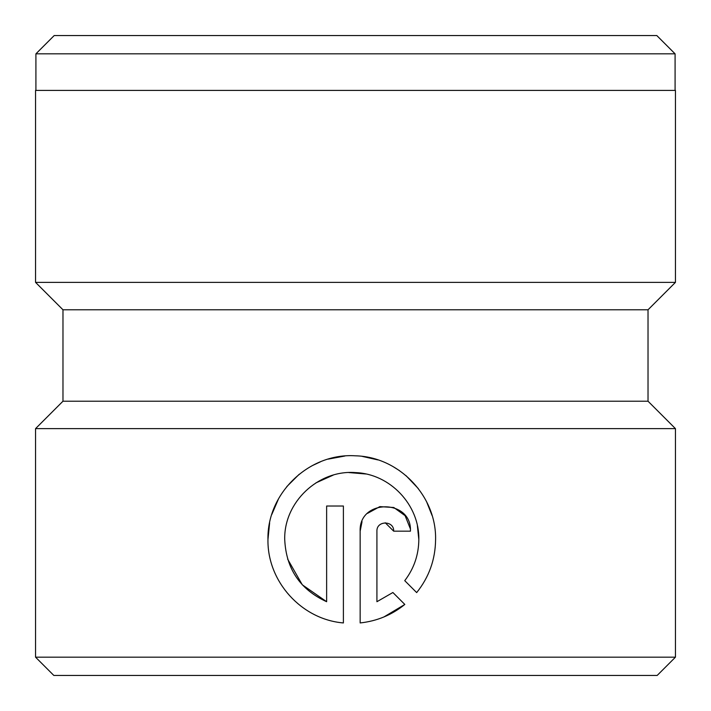 <?xml version="1.0" encoding="UTF-8"?>
<svg xmlns="http://www.w3.org/2000/svg" width="711" height="711" viewBox="0 0 711 711"><rect width="100%" height="100%" fill="white"/><g stroke="black" fill="none" stroke-linecap="round" stroke-linejoin="round"><path stroke-width="1.07" d="M35.914 53.832L54.196 35.55L656.804 35.55L675.086 53.832L35.914 53.832L35.914 90.395M315.933 482.876L333.219 475.108M348.817 472.557L365.854 473.988M417.375 525.687L418.823 539.551C419.561 504.952 390.046 473.784 355.5 472.602C318.27 469.607 283.796 502.206 284.72 539.551C286.106 568.818 300.078 589.535 326.633 601.71L326.633 506.019L343.395 506.019L343.395 622.943C301.606 619.494 267.22 581.607 267.958 539.551C267.238 581.571 301.562 619.494 343.395 622.943M269.629 522.896L267.958 539.551C266.901 493.167 309.143 452.685 355.5 455.813C399.084 456.817 436.545 496.011 435.585 539.551C435.372 559.477 429.062 577.154 416.673 592.592L404.746 580.665C413.989 568.551 418.681 554.847 418.823 539.551M432.039 515.431L426.653 501.886M418.317 488.581L406.052 475.677M399.44 470.611L393.059 466.603M377.897 459.91L362.228 456.382M344.888 456.018L328.162 459.128M320.51 461.786L312.102 465.714M299.198 474.273L286.746 486.662M278.588 498.704L271.789 514.497M648.023 309.792L62.977 309.792L35.55 282.365L675.45 282.365L648.023 309.792L648.023 401.208L62.977 401.208L35.55 428.635L35.55 657.168L675.45 657.168L657.168 675.45L53.832 675.45L35.55 657.168M376.919 531.17L376.919 601.71L392.89 592.512L404.817 604.448C391.859 614.953 376.972 621.112 360.157 622.943L360.157 531.17C358.717 498.678 411.962 498.731 410.443 531.17L393.681 531.17C394.17 520.363 376.457 520.336 376.919 531.17M648.023 401.208L675.45 428.635L35.55 428.635M675.45 282.365L675.45 90.395L35.55 90.395L35.55 282.365M392.89 592.512L376.919 601.71M383.896 616.961L404.817 604.448M410.318 528.691L405.11 515.688L393.805 507.503L379.852 506.623L367.551 513.351M362.032 521.643L360.157 531.17M385.255 522.781L393.681 531.17M326.633 601.71L302.299 584.806L287.635 559.104M675.086 53.832L675.086 90.395M675.45 428.635L675.45 657.168M62.977 309.792L62.977 401.208"/></g></svg>
